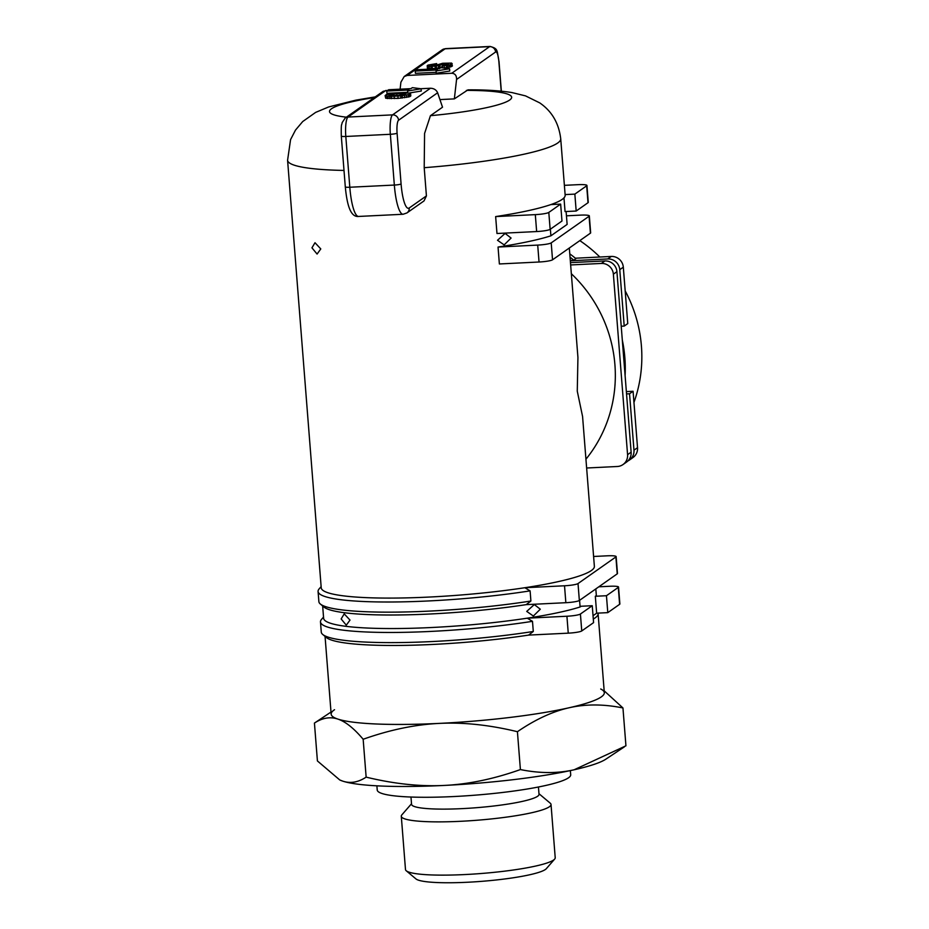 <?xml version="1.0" encoding="UTF-8"?>
<svg xmlns="http://www.w3.org/2000/svg" width="929" height="929" viewBox="0 0 929 929"><rect width="100%" height="100%" fill="white"/><g stroke="black" fill="none" stroke-linecap="round" stroke-linejoin="round"><path stroke-width="1.39" d="M538.983 793.726L550.258 803.19A75.098 9.929 175.5 0 1 551.025 804.456L555.217 857.722A75.098 9.929 175.5 0 1 554.648 859.093A75.098 9.929 175.5 0 1 553.591 860.022A75.098 9.929 175.5 0 1 477.901 873.759A75.098 9.929 175.5 0 1 406.252 870.775A75.098 9.929 175.5 0 1 405.485 869.509L401.293 816.243A75.098 9.929 175.5 0 1 401.851 814.872L411.512 803.759M551.025 804.456A75.098 9.929 175.5 0 1 549.399 806.755A75.098 9.929 175.5 0 1 468.715 820.841A75.098 9.929 175.5 0 1 401.293 816.243M406.252 870.775L415.971 878.927A65.971 8.721 -4.5 0 0 478.911 881.551A65.971 8.721 -4.5 0 0 545.393 869.486A65.971 8.721 -4.5 0 0 546.333 868.673L554.648 859.093M570.371 770.606L570.696 774.774A97.034 12.832 175.5 0 1 568.583 777.747A97.034 12.832 175.5 0 1 464.337 795.944A97.034 12.832 175.5 0 1 377.22 789.998L376.895 785.829M538.448 787.002L539.017 794.295A63.927 8.454 175.5 0 1 537.636 796.258A63.927 8.454 175.5 0 1 468.959 808.242A63.927 8.454 175.5 0 1 411.559 804.328L410.978 797.036M624.381 746.858L605.824 759.19A136.993 18.115 175.5 0 1 574.122 769.781L625.937 745.813L622.953 707.956C603.711 704.054 585.804 703.985 569.233 707.735A136.993 18.115 -4.5 0 0 600.715 688.993M334.545 709.71A136.993 18.115 -4.5 0 0 337.842 719.081A136.993 18.115 -4.5 0 0 439.336 723.401A136.993 18.115 -4.5 0 0 569.233 707.735C552.662 711.44 535.383 719.429 517.418 731.704C489.583 724.957 463.559 722.181 439.336 723.401C415.112 724.562 389.715 729.846 363.158 739.263C353.937 728.324 345.495 721.601 337.842 719.081C330.19 716.514 322.386 717.85 314.432 723.076L317.416 760.944L339.735 779.942L342.731 781.126A136.993 18.115 175.5 0 1 340.084 780.105A136.993 18.115 175.5 0 1 339.933 780.035M342.731 781.126C350.384 783.693 358.188 782.357 366.142 777.132C393.977 783.879 420.001 786.654 444.225 785.435A136.993 18.115 175.5 0 1 342.731 781.126M444.225 785.435C468.448 784.273 493.833 778.99 520.403 769.572C539.644 773.462 557.551 773.532 574.122 769.781A136.993 18.115 175.5 0 1 444.225 785.435M314.432 723.076L331.003 712.055M363.158 739.263L366.142 777.132M517.418 731.704L520.403 769.572M604.164 690.816L622.953 707.956M497.514 240.274L505.109 233.411L511.089 238.056L504.145 244.884L497.514 240.274M526.72 611.41L534.314 604.558L540.295 609.203L533.362 616.032L526.72 611.41M311.947 247.822L315.001 242.724L320.784 248.937L317.079 254.058L311.947 247.822M341.152 618.958L344.218 613.872L350.001 620.073L346.285 625.194L341.152 618.958M344.009 170.437A136.993 18.115 -4.5 0 1 287.584 160.276L321.225 587.825A136.993 18.115 -4.5 0 0 524.862 587.72A136.993 18.115 -4.5 0 0 591.39 570.522A136.993 18.115 -4.5 0 0 594.374 566.33L582.576 416.494L577.269 391.155L577.931 357.433L569.314 248.008M437.629 92.772L442.518 107.207L430.441 115.684L424.576 133.439L424.205 167.696L426.423 195.903L424.019 200.919L406.948 212.927A5.713 5.516 -125.1 0 0 409.224 207.991A28.544 6.166 -92.8 0 1 401.084 183.942L397.089 133.184A11.415 2.473 -92.8 0 1 398.576 120.236L437.629 92.772C436.305 89.881 433.913 88.371 430.441 88.243L420.686 88.719M498.049 247.044L537.705 245.093L539.041 262.013L499.372 263.964L498.049 247.044A136.993 18.115 -4.5 0 0 550.897 235.815L550.374 229.184M495.645 216.585L535.313 214.634L536.648 231.553L496.98 233.504L495.645 216.585A136.993 18.115 -4.5 0 0 550.839 204.589A136.993 18.115 -4.5 0 0 562.184 199.387A136.993 18.115 -4.5 0 0 565.157 195.183L560.721 138.781C558.84 123.151 551.838 111.178 539.714 102.875L525.524 95.884L511.867 92.552C499.721 90.612 485.089 89.718 467.961 89.858L454.351 98.88L439.94 99.589M633.961 402.385A136.993 132.522 -125.1 0 0 641.416 346.052A136.993 132.522 -125.1 0 0 625.182 290.893M599.832 257.008A136.993 132.522 -125.1 0 0 579.824 240.623M622.302 340.026A136.993 132.522 54.9 0 1 624.857 357.711A136.993 132.522 54.9 0 1 625.101 375.502M598.822 586.803L609.529 586.28A11.415 1.51 175.5 0 1 618.54 587.047A11.415 1.51 175.5 0 1 618.296 587.395L619.62 604.314L607.787 612.641L597.974 613.117A136.993 18.115 175.5 0 1 598.102 613.709A136.993 18.115 175.5 0 1 595.117 617.901A136.993 18.115 175.5 0 1 593.306 619.039M528.589 635.099A136.993 18.115 175.5 0 1 433.123 644.424A136.993 18.115 175.5 0 1 326.369 637.515L322.723 634.461A140.418 18.568 175.5 0 1 321.271 632.092L320.482 621.931A140.418 18.568 -4.5 0 0 392.131 632.463A140.418 18.568 -4.5 0 0 532.491 621.327L533.292 631.476L528.589 635.099L568.246 633.16A11.415 1.51 -4.5 0 0 581.751 630.954L580.416 614.023A11.415 1.51 175.5 0 1 566.922 616.241L568.246 633.16M325.057 636.411L331.165 714.169A136.993 18.115 -4.5 0 0 454.165 722.553A136.993 18.115 -4.5 0 0 601.33 696.878A136.993 18.115 -4.5 0 0 604.314 692.674L598.102 613.709M585.944 459.205A136.993 132.522 -125.1 0 0 571.347 273.741M616.926 271.674L631.128 452.179L627.574 454.676L613.372 274.171L616.926 271.674A11.415 11.043 -125.1 0 0 604.907 260.944L601.353 263.441A11.415 11.043 54.9 0 1 613.372 274.171M575.365 258.216L611.294 256.45L607.74 258.947A11.415 11.043 54.9 0 1 619.771 269.677L623.313 267.18A11.415 11.043 -125.1 0 0 611.294 256.45M569.779 253.826A140.418 135.831 54.9 0 1 575.899 258.645L573.762 260.143L570.313 260.608M570.325 260.782L607.74 258.947M570.464 262.628L604.907 260.944M570.65 264.951L601.353 263.441M586.629 468.007L617.332 466.497A11.415 11.043 54.9 0 0 627.574 454.676M623.011 464.558L626.564 462.061A11.415 11.043 -125.1 0 0 631.128 452.179M629.409 460.064L632.951 457.567A11.415 11.043 -125.1 0 0 637.526 447.685L633.973 450.182A11.415 11.043 54.9 0 1 627.899 460.947M321.132 586.617L319.135 588.905A140.418 18.568 -4.5 0 0 318.078 591.483A140.418 18.568 -4.5 0 0 389.727 602.004A140.418 18.568 -4.5 0 0 530.099 590.867L524.862 587.72L564.518 585.781L565.854 602.7A11.415 1.51 -4.5 0 0 579.348 600.494L578.024 583.563A11.415 1.51 175.5 0 1 564.518 585.781M530.099 590.867L530.9 601.017L526.186 604.64L565.854 602.7M322.653 605.952L323.629 618.284A136.993 18.115 -4.5 0 0 527.254 618.18L566.922 616.241M579.58 600.331L580.102 606.962A136.993 18.115 -4.5 0 1 527.254 618.18L532.491 621.327M566.109 211.533L567.131 224.412L550.897 235.815M593.596 556.483L607.125 555.821A11.415 1.51 175.5 0 1 616.136 556.587A11.415 1.51 175.5 0 1 615.892 556.935L617.228 573.855L579.348 600.494M595.814 588.916L596.337 595.559L595.326 596.267L606.451 595.721L618.296 587.395M526.186 604.64A136.993 18.115 175.5 0 1 430.731 613.964A136.993 18.115 175.5 0 1 323.966 607.055L320.319 604.001A140.418 18.568 175.5 0 1 318.879 601.632L318.078 591.483M578.024 583.563L615.892 556.935M617.228 573.855A11.415 1.51 -4.5 0 0 617.471 573.507L616.136 556.587M619.62 604.314A11.415 1.51 -4.5 0 0 619.875 603.966L618.54 587.047M566.446 215.818L580.311 215.133A11.415 1.51 175.5 0 1 589.334 215.9A11.415 1.51 175.5 0 1 589.079 216.26L590.414 233.179L552.534 259.806L551.211 242.887A11.415 1.51 175.5 0 1 537.705 245.093M536.648 231.553A11.415 1.51 -4.5 0 0 550.142 229.347L548.807 212.427L560.651 204.101L550.839 204.589M548.807 212.427A11.415 1.51 175.5 0 1 535.313 214.634M564.391 185.335L577.919 184.674A11.415 1.51 175.5 0 1 586.931 185.452A11.415 1.51 175.5 0 1 586.687 185.8L588.011 202.719A11.415 1.51 -4.5 0 0 588.266 202.371L586.931 185.452M539.041 262.013A11.415 1.51 -4.5 0 0 552.534 259.806M550.142 229.347L561.975 221.021L560.651 204.101M551.211 242.887L589.079 216.26M590.414 233.179A11.415 1.51 -4.5 0 0 590.658 232.831L589.334 215.9M533.292 631.476A140.418 18.568 175.5 0 1 322.723 634.461M323.524 617.077L321.539 619.364A140.418 18.568 -4.5 0 0 320.482 621.931M530.9 601.017A140.418 18.568 175.5 0 1 320.319 604.001M573.762 260.143A140.418 135.831 -125.1 0 0 570.034 257.147M623.313 267.18L627.76 323.594L624.207 326.091L619.771 269.677M626.367 391.608L633.079 391.272L637.526 447.685M633.079 391.272L629.537 393.768L626.541 393.919M633.973 450.182L629.537 393.768M621.222 326.23L624.207 326.091M588.011 202.719L576.177 211.034L565.053 211.58L563.973 197.865M565.111 194.591L574.854 194.115L576.177 211.034M574.854 194.115L586.687 185.8M580.416 614.023L592.249 605.708L581.124 606.254L580.102 606.962M606.451 595.721L607.787 612.641M581.751 630.954L593.585 622.627L592.249 605.708M593.039 615.73L596.65 613.186L595.326 596.267M597.974 613.117L596.65 613.186M387.834 90.334L383.236 91.274L345.193 118.029A5.713 5.516 54.9 0 1 348.038 117.054L385.907 90.427M410.618 93.666L410.792 95.931L409.747 96.662L398.065 98.404L385.698 98.23L385.105 95.594L386.267 94.63L397.438 93.005L409.735 93.074L410.618 93.666L409.561 94.41L400.782 95.919L389.669 96.395L385.105 95.594M421.116 88.778L407.61 90.984L409.039 89.985L386.766 91.077L388.659 89.741L410.932 88.65L412.348 87.651L421.116 88.778L421.29 91.03L409.294 92.993M407.715 92.319L386.952 93.33L386.766 91.077M400.109 89.184L400.898 82.193L404.196 76.538L407.204 75.446L451.738 73.263C455.071 73.484 456.673 75.551 456.569 79.464L454.351 98.88M452.226 63.706L449.357 64.995L442.518 65.866L448.01 64.415L448.533 63.776L447.581 63.544L435.144 66.238L427.654 66.168L427.189 65.68L428.037 65.088L436.665 63.59L431.172 65.378L434.598 65.657L442.657 63.277L451.622 63.091L452.4 65.971L451.599 66.528L443.946 68.038M442.576 66.54L436.467 68.386L429.314 68.63L427.433 68.247L427.189 65.68M449.578 68.758L449.752 71.022L436.247 73.228L436.073 70.976L437.501 69.977L415.228 71.069L417.121 69.733L439.394 68.641L440.81 67.643L449.578 68.758L436.073 70.976M436.177 72.299L415.402 73.321L415.228 71.069M407.761 92.807L407.61 90.984M389.53 94.735L396.776 93.666L405.718 93.806L401.049 95.199L391.237 95.687L388.914 95.315L389.53 94.735L389.599 95.524M385.698 98.23L385.523 95.977M387.207 98.509L387.021 96.256M388.067 98.579L387.892 96.326M389.855 98.648L389.669 96.395M391.527 98.66L391.353 96.395M394.349 98.59L394.175 96.326M398.065 98.404L397.891 96.151M400.956 98.184L400.782 95.919M402.431 98.021L402.257 95.768M404.754 97.731L404.568 95.478M406.705 97.417L406.519 95.164M408.446 97.057L408.272 94.804M409.747 96.662L409.561 94.41M405.311 94.282L405.265 93.632M403.627 94.816L403.523 93.457M402.234 95.025L402.106 93.446M400.294 95.269L400.155 93.504M396.915 95.524L396.776 93.666M393.501 95.687L393.362 93.968M390.842 95.652L390.737 94.386M427.433 68.247L427.247 65.994M427.828 68.421L427.654 66.168M429.314 68.63L429.14 66.377M430.975 68.665L430.801 66.412M432.322 68.641L432.148 66.389M435.329 68.502L435.144 66.238M436.467 68.386L436.293 66.122M438.651 68.038L438.465 65.785M439.858 67.712L439.684 65.448M443.354 65.285L443.249 63.915M444.77 65.065L444.666 63.66M445.781 64.949L445.676 63.59M447.058 64.693L446.977 63.532M447.65 64.519L447.581 63.544M448.242 64.24L448.196 63.636M442.68 67.887L442.518 65.866M444.376 68.014L444.201 65.762M446.582 67.759L446.408 65.494M448.01 67.527L447.836 65.274M449.531 67.248L449.357 64.995M450.588 66.969L450.402 64.705M451.599 66.528L451.424 64.275M431.695 65.727L431.637 65.042M432.206 65.785L432.136 64.833M433.251 65.75L433.158 64.554M434.551 65.669L434.447 64.345M435.817 65.436L435.724 64.264M436.793 65.146L436.665 63.59M424.205 167.696A136.993 18.115 -4.5 0 0 557.737 142.985A136.993 18.115 -4.5 0 0 560.721 138.781M358.582 216.445C350.663 217.316 347.063 205.379 345.298 186.857A5.713 0.755 -4.5 0 0 349.803 187.24L345.809 136.47L390.343 134.287L394.337 185.057L349.803 187.24A34.245 7.409 -92.8 0 0 358.582 216.445L403.116 214.262L406.948 212.927M430.441 88.243L392.561 114.871L348.038 117.054A17.128 3.704 -92.8 0 0 345.809 136.47A5.713 0.755 -4.5 0 1 341.303 136.087C341.024 121.757 341.779 125.996 342.139 122.651L345.193 118.029M398.576 120.236A5.713 5.516 -125.1 0 0 392.561 114.871A17.128 3.704 87.2 0 0 390.343 134.287A5.713 0.755 175.5 0 0 397.089 133.184M456.569 79.464L495.621 52.001A11.415 2.473 -92.8 0 1 498.873 61.616L501.207 91.158M401.084 183.942A5.713 0.755 -4.5 0 1 394.337 185.057A34.245 7.409 87.2 0 0 403.116 214.262M426.423 195.903L409.224 207.991M407.204 75.446L445.084 48.819A5.713 5.516 -125.1 0 0 442.239 49.783L445.572 48.633L490.106 46.45A17.128 3.704 87.2 0 0 489.618 46.636L451.738 73.263M495.621 52.001A5.713 5.516 -125.1 0 0 489.618 46.636L445.084 48.819A17.128 3.704 -92.8 0 1 445.572 48.633M498.873 61.616A5.713 0.755 -4.5 0 0 499.001 61.442C496.667 50.131 498.513 48.784 490.106 46.45M466.416 90.392A91.332 12.077 175.5 0 1 509.661 100.042A91.332 12.077 175.5 0 1 430.441 115.684M346.412 117.17A91.332 12.077 175.5 0 1 374.317 97.545M345.298 186.857L341.303 136.087M404.196 76.538L442.239 49.783M501.346 91.17L499.001 61.442M287.584 160.276L290.568 139.605L295.503 130.083L302.715 121.536L315.639 112.397L328.599 106.974L355.842 100.146L375.258 96.883"/></g></svg>
